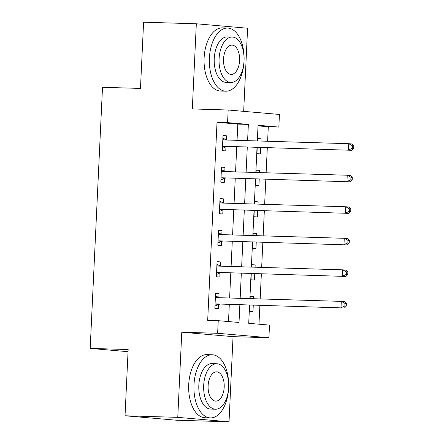 <?xml version="1.0" encoding="UTF-8"?>
<svg xmlns="http://www.w3.org/2000/svg" width="444" height="444" viewBox="0 0 444 444"><rect width="100%" height="100%" fill="white"/><g stroke="black" fill="none" stroke-linecap="round" stroke-linejoin="round"><path stroke-width="0.67" d="M249.578 305.128L248.718 323.315L269.502 325.113L268.909 337.729L217.643 333.289L218.237 320.673L239.022 322.472L239.849 304.834M233.05 336.652L181.779 332.206L177.767 417.354L125.03 415.773L176.301 420.213L229.032 421.8L233.05 336.652L268.909 337.729M243.673 111.355L247.597 28.227L196.326 23.787L192.313 108.93L228.172 110.012L279.437 114.452L278.843 127.067L258.058 125.269L257.32 140.942M267.61 141.253L268.298 126.751L278.843 127.067M258.985 324.203L259.868 305.439M260.178 298.934L261.355 273.904M261.666 267.399L262.842 242.369M263.153 235.864L264.33 210.828M264.635 204.329L265.817 179.293M266.123 172.788L267.305 147.758M177.767 417.354L229.032 421.8M125.03 415.773L128.155 349.545L90.188 348.401L102.503 87.285L140.471 88.428L143.595 22.2L196.326 23.787M268.298 126.751L258.031 125.863M261.011 141.053L261.122 138.794L257.653 138.495L257.542 140.953M257.231 147.452L256.943 153.635L260.406 153.935L260.706 147.558M259.524 172.594L259.635 170.329L256.166 170.03L256.055 172.488M255.744 178.993L255.455 185.17L258.919 185.47L259.218 179.093M258.036 204.129L258.147 201.87L254.678 201.57L254.567 204.024M254.257 210.528L253.968 216.705L257.431 217.005L257.731 210.634M256.549 235.664L256.66 233.405L253.197 233.106L253.08 235.559M252.769 242.063L252.481 248.24L255.944 248.54L256.244 242.169M255.067 267.199L255.172 264.94L251.709 264.641L251.593 267.094M251.282 273.598L250.993 279.776L254.456 280.075L254.756 273.704M253.579 298.734L253.685 296.475L250.222 296.176L250.105 298.634M249.794 305.133L249.506 311.316L252.969 311.616L253.269 305.239M237.046 140.337L237.812 124.109L217.027 122.305L207.687 320.357L218.237 320.673M228.499 321.561L229.304 304.517M229.609 298.018L230.791 272.982M231.096 266.478L232.279 241.447M232.584 234.943L233.766 209.912M234.071 203.408L235.253 178.377M235.559 171.872L236.741 146.836M226.285 139.899L226.479 135.792L223.016 135.492L222.3 150.633L225.763 150.932L225.957 146.825M224.797 171.434L224.991 167.327L221.528 167.027L220.812 182.168L224.276 182.467L224.47 178.36M223.31 202.969L223.504 198.868L220.041 198.562L219.325 213.703L222.788 214.002L222.982 209.901M221.822 234.504L222.017 230.403L218.553 230.103L217.838 245.238L221.306 245.538L221.495 241.436M220.335 266.039L220.529 261.938L217.066 261.638L216.35 276.773L219.819 277.073L220.008 272.971M218.848 297.58L219.042 293.473L215.579 293.173L214.863 308.308L218.331 308.613L218.52 304.506M90.188 348.401L128.055 351.687M181.779 332.206L217.643 333.289M217.027 122.305L227.578 122.627L228.172 110.012M257.015 147.447L255.833 172.483M255.528 178.982L254.345 204.018M254.04 210.523L252.858 235.553M252.553 242.058L251.371 267.088M251.065 273.593L249.883 298.623M247.597 140.654L248.357 124.425L227.578 122.627M240.16 298.335L241.336 273.299M241.647 266.8L242.824 241.764M243.134 235.259L244.311 210.228M244.622 203.724L245.798 178.693M246.109 172.189L247.286 147.158M237.812 124.109L248.357 124.425M223.005 135.686L226.479 135.792M257.648 138.689L261.122 138.794M250.211 296.37L253.685 296.475M251.698 264.835L255.172 264.94M253.185 233.3L256.66 233.405M254.673 201.765L258.147 201.87M256.16 170.23L259.635 170.329M221.517 167.227L224.991 167.327M220.03 198.762L223.504 198.868M218.542 230.297L222.017 230.403M217.055 261.832L220.529 261.938M215.568 293.367L219.042 293.473M223.565 146.248L351.903 150.3L223.565 146.248A2.525 2.109 -85 0 0 222.766 146.403L222.494 146.526M352.308 148.279L348.435 150L348.734 143.695L352.197 143.995L353.813 145.876L352.425 145.76L352.308 148.279L353.696 148.401L353.813 145.876M222.821 139.599L223.082 139.732A2.525 2.109 -85 0 0 223.765 139.932A2.525 2.109 -85 0 0 223.859 139.938L348.734 143.695L352.425 145.76M227.028 146.548A2.525 2.109 -85 0 0 226.235 146.703L222.405 148.396M222.894 138.123L226.518 140.021M351.903 150.3L353.696 148.401M222.078 177.783L350.416 181.835L222.078 177.783A2.525 2.109 -85 0 0 221.279 177.944L221.007 178.061M350.821 179.814L346.953 181.535L347.247 175.23L350.71 175.53L352.325 177.411L350.938 177.295L350.821 179.814L352.209 179.937L352.325 177.411M221.334 171.134L221.595 171.267A2.525 2.109 -85 0 0 222.278 171.467A2.525 2.109 -85 0 0 222.372 171.473L347.247 175.23L350.938 177.295M225.541 178.083A2.525 2.109 -85 0 0 224.747 178.244L220.918 179.931M221.406 169.658L225.03 171.556M350.416 181.835L352.209 179.937M220.59 209.318L348.929 213.37L220.59 209.318A2.525 2.109 -85 0 0 219.791 209.479L219.519 209.596M349.334 211.35L345.465 213.07L345.759 206.765L349.223 207.065L350.838 208.952L349.45 208.83L349.334 211.35L350.721 211.472L350.838 208.952M219.847 202.669L220.107 202.808A2.525 2.109 -85 0 0 220.79 203.008A2.525 2.109 -85 0 0 220.884 203.013L345.759 206.765L349.45 208.83M224.054 209.618A2.525 2.109 -85 0 0 223.26 209.779L219.43 211.466M219.919 201.193L223.543 203.091M348.929 213.37L350.721 211.472M219.103 240.853L347.441 244.91L219.103 240.853A2.525 2.109 -85 0 0 218.304 241.014L218.032 241.136M347.846 242.89L343.978 244.611L344.272 238.3L347.735 238.6L349.35 240.487L347.963 240.365L347.846 242.89L349.234 243.007L349.35 240.487M218.359 234.204L218.62 234.343A2.525 2.109 -85 0 0 219.303 234.543A2.525 2.109 -85 0 0 219.403 234.549L344.272 238.3L347.963 240.365M222.566 241.153A2.525 2.109 -85 0 0 221.772 241.314L217.943 243.001M218.431 232.728L222.056 234.626M347.441 244.91L349.234 243.007M217.616 272.388L345.954 276.446L217.616 272.388A2.525 2.109 -85 0 0 216.822 272.549L216.544 272.672M346.359 274.425L342.491 276.146L342.785 269.835L346.248 270.135L347.863 272.022L346.475 271.9L346.359 274.425L347.746 274.542L347.863 272.022M216.872 265.74L217.133 265.878A2.525 2.109 -85 0 0 217.815 266.078A2.525 2.109 -85 0 0 217.915 266.084L342.785 269.835L346.475 271.9M221.079 272.694A2.525 2.109 -85 0 0 220.285 272.849L216.456 274.536M216.944 264.263L220.568 266.161M345.954 276.446L347.746 274.542M244.034 61.128A31.58 17.366 91.7 0 0 227.661 28.061A31.58 17.366 91.7 0 0 209.39 58.125A31.58 17.366 91.7 0 0 225.763 91.192A31.58 17.366 91.7 0 0 244.034 61.128M227.661 28.061L222.389 27.9A31.58 17.366 91.7 0 0 204.118 57.964A31.58 17.366 91.7 0 0 220.49 91.037L225.763 91.192M230.88 82.501L226.029 82.356A22.738 12.504 -88.3 0 1 214.241 58.547A22.738 12.504 -88.3 0 1 227.395 36.896L232.245 37.041A22.738 12.504 91.7 0 0 219.092 58.691A22.738 12.504 91.7 0 0 230.88 82.501A22.738 12.504 91.7 0 0 244.034 60.85A22.738 12.504 91.7 0 0 232.245 37.041M223.526 59.074A14.652 8.059 91.7 0 0 231.124 74.42A14.652 8.059 91.7 0 0 239.599 60.467A14.652 8.059 91.7 0 0 232.001 45.122A14.652 8.059 91.7 0 0 223.526 59.074M228.627 387.84A31.58 17.366 91.7 0 0 212.254 354.773A31.58 17.366 91.7 0 0 193.984 384.837A31.58 17.366 91.7 0 0 210.356 417.909A31.58 17.366 91.7 0 0 228.627 387.84M212.254 354.773L206.982 354.612A31.58 17.366 91.7 0 0 188.711 384.682A31.58 17.366 91.7 0 0 205.084 417.749L210.356 417.909M215.473 409.213L210.623 409.068A22.738 12.504 -88.3 0 1 198.834 385.259A22.738 12.504 -88.3 0 1 211.988 363.614L216.839 363.758A22.738 12.504 91.7 0 0 203.685 385.403A22.738 12.504 91.7 0 0 215.473 409.213A22.738 12.504 91.7 0 0 228.627 387.568A22.738 12.504 91.7 0 0 216.839 363.758M208.119 385.786A14.652 8.059 91.7 0 0 215.717 401.132A14.652 8.059 91.7 0 0 224.192 387.185A14.652 8.059 91.7 0 0 216.594 371.839A14.652 8.059 91.7 0 0 208.119 385.786M216.128 303.929L344.466 307.981L216.128 303.929A2.525 2.109 -85 0 0 215.334 304.084L215.057 304.207M344.871 305.96L341.003 307.681L341.297 301.371L344.76 301.676L346.376 303.557L344.994 303.435L344.871 305.96L346.259 306.083L346.376 303.557M215.384 297.275L215.645 297.413A2.525 2.109 -85 0 0 216.328 297.613A2.525 2.109 -85 0 0 216.428 297.619L341.297 301.371L344.994 303.435M219.591 304.229A2.525 2.109 -85 0 0 218.798 304.384L214.968 306.071M215.457 295.804L219.081 297.702M344.466 307.981L346.259 306.083M223.082 139.732L226.307 140.015M222.766 146.403L226.235 146.703M221.595 171.267L224.819 171.551M221.279 177.944L224.747 178.244M220.107 202.808L223.332 203.086M219.791 209.479L223.26 209.779M218.62 234.343L221.845 234.621M218.304 241.014L221.772 241.314M217.133 265.878L220.357 266.156M216.822 272.549L220.285 272.849M215.645 297.413L218.87 297.691M215.334 304.084L218.798 304.384"/></g></svg>
